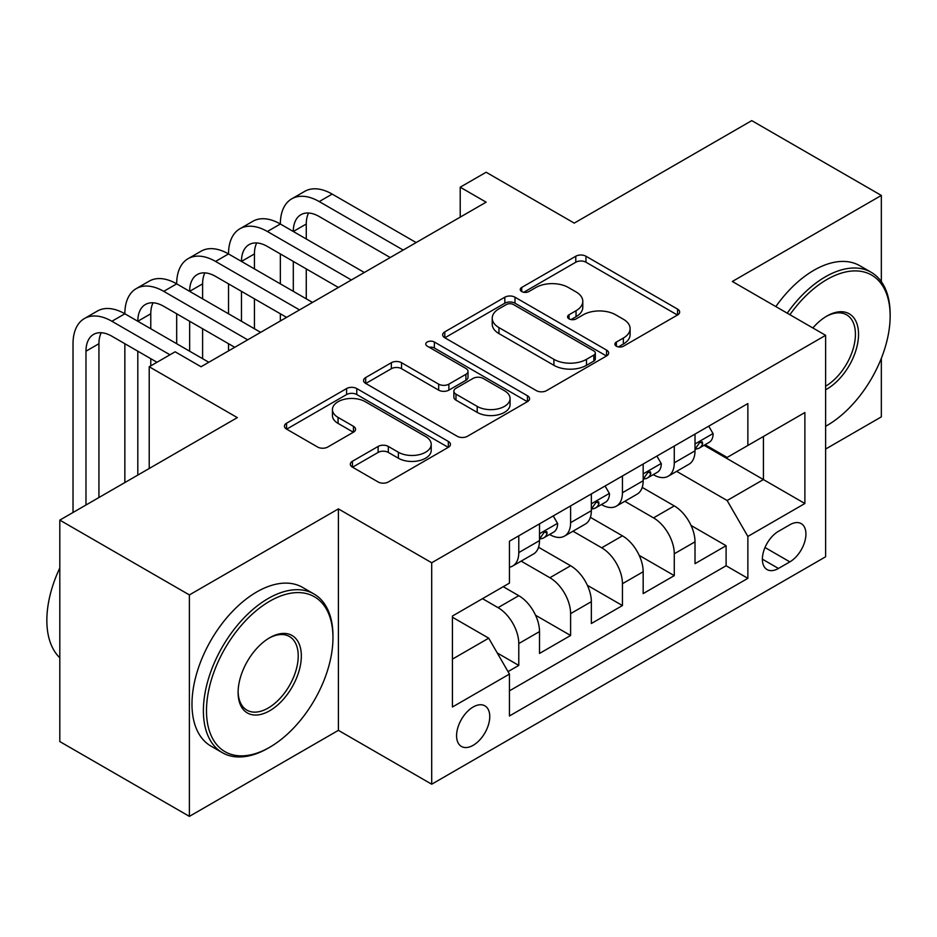 <?xml version="1.0" encoding="UTF-8"?>
<svg xmlns="http://www.w3.org/2000/svg" width="937" height="937" viewBox="0 0 937 937"><rect width="100%" height="100%" fill="white"/><g stroke="black" fill="none" stroke-linecap="round" stroke-linejoin="round"><path stroke-width="1.41" d="M616.37 346.198A5.036 2.905 0 0 0 623.492 346.198L677.545 314.984A7.191 4.158 0 0 0 679.653 312.044A7.191 4.158 0 0 0 677.545 309.105L585.965 256.234A7.191 4.158 0 0 0 575.786 256.234L521.733 287.448A5.036 2.905 0 0 0 520.258 289.498A5.036 2.905 0 0 0 521.733 291.559A5.036 2.905 0 0 0 528.855 291.559L535.859 287.518A23.027 13.294 0 0 1 568.419 287.518L576.044 291.922A23.027 13.294 0 0 1 582.791 301.327A23.027 13.294 0 0 1 576.044 310.721L569.052 314.762A5.036 2.905 0 0 0 567.576 316.823A5.036 2.905 0 0 0 569.052 318.873A5.036 2.905 0 0 0 576.173 318.873L583.165 314.832A23.027 13.294 0 0 1 615.726 314.832L623.363 319.248A23.027 13.294 0 0 1 630.109 328.641A23.027 13.294 0 0 1 623.363 338.046L616.37 342.075A5.036 2.905 0 0 0 614.895 344.137A5.036 2.905 0 0 0 616.37 346.198L616.37 342.075M473.162 745.302A23.46 13.54 120 0 0 488.493 724.641A23.46 13.54 120 0 0 484.897 705.842A23.46 13.54 120 0 0 473.162 707.002A23.46 13.54 120 0 0 457.842 727.674A23.46 13.54 120 0 0 461.437 746.461A23.46 13.54 120 0 0 473.162 745.302M352.441 461.262A7.191 4.158 0 0 0 350.333 464.202A7.191 4.158 0 0 0 352.441 467.141L378.138 481.969A7.191 4.158 0 0 0 388.316 481.969L448.343 447.312A7.191 4.158 0 0 0 450.451 444.372A7.191 4.158 0 0 0 448.343 441.432L356.774 388.562A7.191 4.158 0 0 0 346.596 388.562L286.558 423.219A7.191 4.158 0 0 0 284.45 426.159A7.191 4.158 0 0 0 286.558 429.099L317.596 447.019A7.191 4.158 0 0 0 327.774 447.019L353.46 432.18A7.191 4.158 0 0 0 355.568 429.251A7.191 4.158 0 0 0 353.46 426.312L338.07 417.422A19.244 11.115 0 0 1 332.436 409.563A19.244 11.115 0 0 1 344.312 399.303A19.244 11.115 0 0 1 365.289 401.704L425.585 436.513A19.244 11.115 0 0 1 431.219 444.372A19.244 11.115 0 0 1 419.331 454.644A19.244 11.115 0 0 1 398.366 452.231L388.316 446.434A7.191 4.158 0 0 0 378.138 446.434L352.441 461.262L352.441 467.141M881.342 281.662L881.342 195.435L751.755 120.627L574.24 223.111L486.127 172.244L460.208 187.201L486.127 202.169L201.045 366.754L175.137 351.797L149.217 366.754L149.217 468.5M189.391 594.925L189.391 816.373L338.398 730.345L338.398 508.896L189.391 594.925L59.804 520.117L237.33 417.621L149.217 366.754M338.398 508.896L431.699 562.762L825.614 335.329L825.614 556.777L431.699 784.21L431.699 562.762M881.342 195.435L732.324 281.475L825.614 335.329M536.362 390.624A7.191 4.158 0 0 0 546.54 390.624L606.567 355.955A7.191 4.158 0 0 0 608.675 353.026A7.191 4.158 0 0 0 606.567 350.087L514.999 297.216A7.191 4.158 0 0 0 504.82 297.216L444.782 331.874A7.191 4.158 0 0 0 442.674 334.814A7.191 4.158 0 0 0 444.782 337.753L536.362 390.624M429.251 347.287A5.036 2.905 0 0 1 434.358 347.99L434.358 342.005L527.461 395.765A7.191 4.158 0 0 1 529.569 398.693A7.191 4.158 0 0 1 527.461 401.633L467.422 436.291A7.191 4.158 0 0 1 457.256 436.291L365.676 383.42L365.676 377.552A7.191 4.158 0 0 0 363.568 380.481A7.191 4.158 0 0 0 365.676 383.42M365.676 377.552L391.361 362.713A7.191 4.158 0 0 1 401.54 362.713L438.68 384.158A7.191 4.158 0 0 0 448.858 384.158L465.9 374.32A7.191 4.158 0 0 0 468.008 371.38A7.191 4.158 0 0 0 465.9 368.44L427.237 346.116A5.036 2.905 0 0 1 425.761 344.066A5.036 2.905 0 0 1 428.865 341.373A5.036 2.905 0 0 1 434.358 342.005M189.391 816.373L59.804 741.565L59.804 520.117M825.614 449.046L881.342 416.883L881.342 358.297M508.018 671.618L518.782 665.411L497.266 652.984M482.496 598.673L498.039 607.644A29.316 16.925 60 0 1 518.782 643.555L539.513 631.585L539.513 653.44L570.61 635.485L535.554 615.246M521.148 561.134L549.878 577.731A29.316 16.925 60 0 1 570.61 613.63L591.341 601.671L591.341 623.515L622.437 605.56L587.382 585.32M572.975 531.209L601.706 547.805A29.316 16.925 60 0 1 622.437 583.716L643.169 571.746L643.169 593.589L674.277 575.634L674.277 553.79A29.316 16.925 -120 0 0 653.534 517.88L624.803 501.283M639.221 555.395L674.277 575.634M539.513 631.585A29.316 16.925 -120 0 0 518.782 595.686L503.228 586.703M591.341 601.671A29.316 16.925 -120 0 0 570.61 565.761L538.552 547.255M643.169 571.746A29.316 16.925 -120 0 0 622.437 535.835L590.38 517.329M789.856 524.755L778.448 531.338A22.722 13.118 120 0 0 763.608 551.366A22.722 13.118 120 0 0 767.087 569.579A22.722 13.118 120 0 0 778.448 568.454L789.856 561.872A22.722 13.118 120 0 0 804.696 541.844A22.722 13.118 120 0 0 801.217 523.631A22.722 13.118 120 0 0 789.856 524.755M452.43 659.121L488.716 638.179L509.447 674.078L509.447 715.973L747.867 578.328L747.867 536.433L727.135 500.522L676.643 471.358M509.447 674.078L452.43 707.002L452.43 616.031L509.447 583.107L509.447 541.211L747.867 403.566L747.867 445.462L804.883 412.538L804.883 503.509L747.867 536.433M549.609 534.477L549.878 534.629A29.316 16.925 60 0 0 564.531 536.081L585.274 524.111A29.316 16.925 -120 0 0 591.341 510.688L591.341 493.94M601.437 504.551L601.706 504.703A29.316 16.925 60 0 0 616.37 506.156L637.101 494.186A29.316 16.925 -120 0 0 643.169 480.763L643.169 464.014M509.447 690.838L726.105 565.761L726.105 545.709L695.008 563.664L695.008 541.82A29.316 16.925 -120 0 0 674.277 505.91L642.22 487.404M653.265 474.626L653.534 474.79A29.316 16.925 -120 0 0 668.198 476.23A29.316 16.925 -120 0 0 674.277 462.819L674.277 446.059M668.198 476.23L688.929 464.272A29.316 16.925 -120 0 0 695.008 450.849L695.008 434.089M518.782 535.823L518.782 552.584A29.316 16.925 60 0 1 512.703 566.007A29.316 16.925 60 0 1 509.447 567.19M512.703 566.007L533.434 554.036A29.316 16.925 -120 0 0 539.513 540.614L539.513 523.865M570.61 505.91L570.61 522.659A29.316 16.925 60 0 1 564.531 536.081M622.437 475.984L622.437 492.733A29.316 16.925 60 0 1 616.37 506.156M622.437 583.716L622.437 605.56M570.61 613.63L570.61 635.485M518.782 643.555L518.782 665.411M488.716 638.179L452.43 617.225M727.135 500.522L763.421 479.568L763.421 436.478L804.883 412.538M704.062 445.298L804.883 503.509M705.104 444.7L727.135 457.432L747.867 445.462M338.398 730.345L431.699 784.21M460.208 187.201L460.208 217.126M691.049 525.47L726.105 545.709M726.105 565.761L747.867 578.328M618.373 346.901L623.363 344.031A23.027 13.294 0 0 0 630.109 334.626L630.109 328.641M582.791 301.327L582.791 307.313A23.027 13.294 0 0 1 576.044 316.706L571.066 319.587M677.451 315.043L585.965 262.219A7.191 4.158 0 0 0 575.786 262.219L523.748 292.274M606.473 356.013L514.999 303.201A7.191 4.158 0 0 0 504.82 303.201L444.876 337.8M593.859 355.076A5.036 2.905 0 0 0 595.323 353.026A5.036 2.905 0 0 0 593.859 350.965L513.464 304.56A5.036 2.905 0 0 0 506.343 304.56L498.964 308.812A23.027 13.294 0 0 0 492.23 318.217A23.027 13.294 0 0 0 498.964 327.61L553.919 359.339A23.027 13.294 0 0 0 586.48 359.339L593.859 355.076L593.859 361.061A5.036 2.905 0 0 0 595.323 359.012L595.323 353.026M492.23 318.217L492.23 324.202A23.027 13.294 0 0 0 498.964 333.595L498.964 327.61M593.859 361.061L586.48 365.325A23.027 13.294 0 0 1 553.919 365.325L498.964 333.595M365.77 383.479L391.361 368.698L391.361 362.713M468.008 371.38L468.008 377.365A7.191 4.158 0 0 1 465.9 380.305L448.858 390.143A7.191 4.158 0 0 1 438.68 390.143L401.54 368.698A7.191 4.158 0 0 0 391.361 368.698M434.358 347.99L527.367 401.692M477.214 406.412A19.244 11.115 0 0 0 498.191 408.813A19.244 11.115 0 0 0 510.079 398.553A19.244 11.115 0 0 0 504.434 390.694L483.199 378.431A7.191 4.158 0 0 0 473.021 378.431L455.979 388.269A7.191 4.158 0 0 0 453.871 391.209A7.191 4.158 0 0 0 455.979 394.149L477.214 406.412L477.214 412.397A19.244 11.115 0 0 0 498.191 414.798A19.244 11.115 0 0 0 510.079 404.538L510.079 398.553M453.871 391.209L453.871 397.194A7.191 4.158 0 0 0 455.979 400.134L455.979 394.149M477.214 412.397L455.979 400.134M431.219 444.372L431.219 450.357A19.244 11.115 0 0 1 419.331 460.629A19.244 11.115 0 0 1 398.366 458.216L388.316 452.419A7.191 4.158 0 0 0 378.138 452.419L352.546 467.188M332.436 409.563L332.436 415.548A19.244 11.115 0 0 0 338.07 423.407L338.07 417.422M353.366 432.238L338.07 423.407M448.249 447.371L356.774 394.547A7.191 4.158 0 0 0 346.596 394.547L286.652 429.158M708.735 426.159L713.139 433.784A19.419 11.221 60 0 1 709.122 442.381L699.271 448.062A19.419 11.221 -120 0 0 702.656 443.588L702.246 441.866L699.822 442.346L696.437 447.183A19.419 11.221 60 0 1 695.008 449.947M73.027 512.492L73.027 343.715A54.978 31.741 60 0 1 84.412 318.545L97.366 311.061A54.978 31.741 60 0 1 124.855 313.79A54.978 31.741 60 0 1 136.24 288.619L149.206 281.135A54.978 31.741 60 0 1 176.683 283.864A54.978 31.741 60 0 1 188.079 258.694L201.033 251.221A54.978 31.741 60 0 1 228.523 253.939A54.978 31.741 60 0 1 239.907 228.769L252.861 221.296A54.978 31.741 60 0 1 280.35 224.013A54.978 31.741 60 0 1 291.735 198.843L304.701 191.371A54.978 31.741 60 0 1 332.178 194.088L416.145 242.566M291.735 198.843A54.978 31.741 60 0 1 319.224 201.572L403.191 250.05M695.652 448.975L695.734 448.975A19.419 11.221 -120 0 0 699.271 448.062M390.237 257.534L319.224 216.529A36.648 21.164 -120 0 0 300.894 214.714A36.648 21.164 -120 0 0 293.304 231.498L306.27 224.013L306.27 238.982M308.566 213.027A36.648 21.164 -120 0 0 306.27 224.013M293.304 261.423L293.304 291.348M306.27 268.907L306.27 298.821M280.35 320.969L280.35 313.79M280.35 283.864L280.35 253.939M825.614 426.288A89.425 51.629 120 0 0 826.914 425.562L826.914 425.562A89.425 51.629 120 0 0 890.15 316.038A89.425 51.629 120 0 0 826.914 279.519A89.425 51.629 120 0 0 789.903 314.715M826.914 425.562L825.614 426.312L826.914 425.562M787.232 313.169A91.627 52.905 -60 0 1 825.356 276.837A91.627 52.905 -60 0 1 871.176 272.292A91.627 52.905 -60 0 1 890.15 314.235L890.15 316.038M812.847 327.962A44.718 25.814 -60 0 1 826.914 316.038A44.718 25.814 -60 0 1 858.538 334.286A44.718 25.814 -60 0 1 826.914 389.054A44.718 25.814 -60 0 1 825.614 389.769M775.824 306.586A91.627 52.905 -60 0 1 813.96 270.243A91.627 52.905 -60 0 1 859.768 265.71L871.176 272.292M825.614 386.208A42.516 24.549 120 0 0 853.185 348.728A42.516 24.549 120 0 0 846.615 314.82A42.516 24.549 120 0 0 826.129 316.495M268.169 748.148L269.727 747.246A89.425 51.629 120 0 0 332.963 637.722A89.425 51.629 120 0 0 269.727 601.214A89.425 51.629 120 0 0 206.491 710.738A89.425 51.629 120 0 0 269.727 747.246L268.169 748.148A91.627 52.905 -60 0 1 222.362 752.68A91.627 52.905 -60 0 1 208.319 679.266A91.627 52.905 -60 0 1 268.169 598.52A91.627 52.905 -60 0 1 313.989 593.988A91.627 52.905 -60 0 1 332.963 635.93L332.963 637.722M269.727 710.738A44.718 25.814 -60 0 1 238.103 692.49A44.718 25.814 -60 0 1 269.727 637.722L269.727 637.722A44.718 25.814 -60 0 1 301.339 655.982A44.718 25.814 -60 0 1 269.727 710.738M238.115 691.576A42.516 24.549 120 0 0 246.911 710.152A42.516 24.549 120 0 0 268.169 708.044A42.516 24.549 120 0 0 295.94 670.587A42.516 24.549 120 0 0 289.428 636.516A42.516 24.549 120 0 0 268.942 638.191M222.362 752.68L210.954 746.098A91.627 52.905 -60 0 1 196.911 672.684A91.627 52.905 -60 0 1 256.773 591.938A91.627 52.905 -60 0 1 302.581 587.405L313.989 593.988M59.804 657.774A91.627 52.905 -60 0 1 59.804 567.998M656.907 456.085L661.311 463.71A19.419 11.221 60 0 1 657.294 472.307L647.444 477.987A19.419 11.221 -120 0 0 650.828 473.513L650.419 471.791L647.982 472.271L644.609 477.109A19.419 11.221 60 0 1 643.169 479.873M239.907 228.769A54.978 31.741 60 0 1 267.396 231.498L280.35 224.013L364.317 272.491M267.396 231.498L351.363 279.976M643.824 478.901L643.895 478.901A19.419 11.221 -120 0 0 647.444 477.987M338.398 287.46L267.396 246.454A36.648 21.164 -120 0 0 249.066 244.639A36.648 21.164 -120 0 0 241.477 261.423L254.431 253.939L254.431 268.896M256.726 242.952A36.648 21.164 -120 0 0 254.431 253.939M241.477 291.348L241.477 321.274M254.431 298.821L254.431 328.746M228.523 350.895L228.523 343.715M228.523 313.79L228.523 283.864M605.079 486.01L609.483 493.635A19.419 11.221 60 0 1 605.454 502.232L595.616 507.913A19.419 11.221 -120 0 0 598.989 503.438L598.579 501.717L596.155 502.197L592.77 507.034A19.419 11.221 60 0 1 591.341 509.798M188.079 258.694A54.978 31.741 60 0 1 215.557 261.423L228.523 253.939L312.489 302.417M215.557 261.423L299.524 309.901M591.985 508.826L592.067 508.826A19.419 11.221 -120 0 0 595.616 507.913M286.57 317.374L215.557 276.38A36.648 21.164 -120 0 0 197.238 274.564A36.648 21.164 -120 0 0 189.649 291.348L202.603 283.864L202.603 298.821M204.898 272.878A36.648 21.164 -120 0 0 202.603 283.864M189.649 321.274L189.649 351.199M202.603 328.746L202.603 358.672M176.683 343.715L176.683 313.79M553.24 515.924L557.644 523.56A19.419 11.221 60 0 1 553.626 532.157L543.776 537.838A19.419 11.221 -120 0 0 547.161 533.364L546.751 531.642L544.327 532.122L540.942 536.96A19.419 11.221 60 0 1 539.513 539.724M136.24 288.619A54.978 31.741 60 0 1 163.729 291.348L176.683 283.864L260.65 332.342M163.729 291.348L247.696 339.826M540.157 538.752L540.239 538.752A19.419 11.221 -120 0 0 543.776 537.838M234.742 347.299L163.729 306.305A36.648 21.164 -120 0 0 145.411 304.49A36.648 21.164 -120 0 0 137.809 321.274L150.775 313.79L150.775 328.746M153.071 302.803A36.648 21.164 -120 0 0 150.775 313.79M137.809 351.199L137.809 475.082M150.775 358.672L150.775 365.852M124.855 482.567L124.855 343.715M84.412 318.545A54.978 31.741 60 0 1 111.901 321.274L124.855 313.79L208.822 362.268M111.901 321.274L169.948 354.783M156.994 362.268L111.901 336.231A36.648 21.164 -120 0 0 93.571 334.415A36.648 21.164 -120 0 0 85.981 351.199L85.981 505.008M101.231 332.729A36.648 21.164 -120 0 0 98.935 343.715L98.935 497.524M498.039 607.644L518.782 595.686M549.878 577.731L570.61 565.761M601.706 547.805L622.437 535.835M653.534 517.88L674.277 505.91M674.277 462.819L695.008 450.849M518.782 552.584L539.513 540.614M570.61 522.659L591.341 510.688M622.437 492.733L643.169 480.763M674.277 553.79L695.008 541.82M765.002 547.513L789.856 561.872M762.39 559.178L778.448 568.454M623.363 344.031L623.363 338.046M569.052 318.873L569.052 314.762M576.044 316.706L576.044 310.721M521.733 291.559L521.733 287.448M575.786 262.219L575.786 256.234M585.965 262.219L585.965 256.234M677.545 314.984L677.545 309.105M444.782 337.753L444.782 331.874M504.82 303.201L504.82 297.216M514.999 303.201L514.999 297.216M606.567 355.955L606.567 350.087M553.919 365.325L553.919 359.339M586.48 365.325L586.48 359.339M401.54 368.698L401.54 362.713M438.68 390.143L438.68 384.158M448.858 390.143L448.858 384.158M465.9 380.305L465.9 374.32M527.461 401.633L527.461 395.765M378.138 452.419L378.138 446.434M388.316 452.419L388.316 446.434M398.366 458.216L398.366 452.231M353.46 432.18L353.46 426.312M286.558 429.099L286.558 423.219M346.596 394.547L346.596 388.562M356.774 394.547L356.774 388.562M448.343 447.312L448.343 441.432M713.01 433.562L695.008 443.962M332.178 194.088L319.224 201.572M700.15 442.147L702.656 443.588M661.182 463.487L643.169 473.888M648.322 472.072L650.828 473.513M609.355 493.412L591.341 503.813M596.482 501.998L598.989 503.438M557.515 523.338L539.513 533.739M544.655 531.923L547.161 533.364M98.935 343.715L85.981 351.199"/></g></svg>
